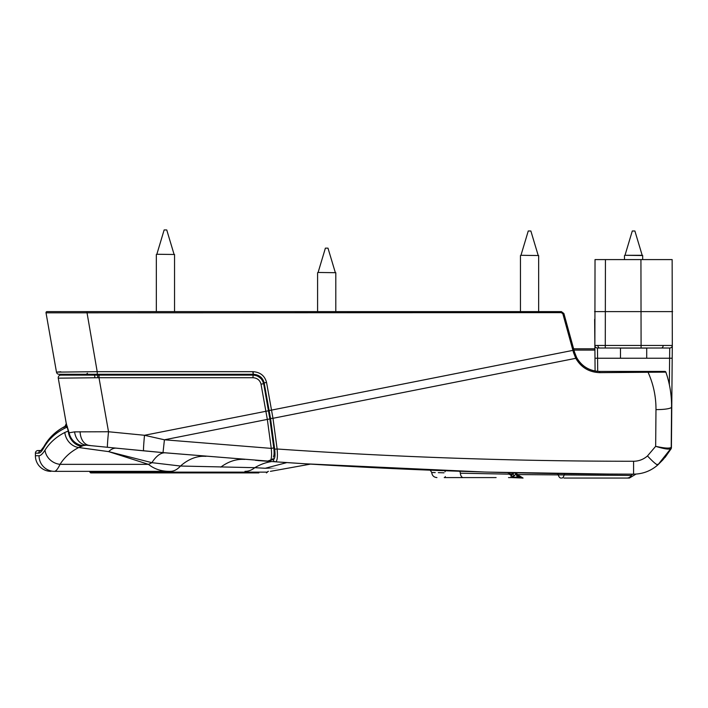 <?xml version="1.0" encoding="UTF-8"?>
<svg xmlns="http://www.w3.org/2000/svg" width="708" height="708" viewBox="0 0 708 708"><rect width="100%" height="100%" fill="white"/><g stroke="black" fill="none" stroke-linecap="round" stroke-linejoin="round"><path stroke-width="1.06" d="M252.898 372.55L253.305 374.284L230.047 374.284M587.967 473.962L592.932 473.997L587.95 473.953M625.182 478.059L574.71 478.059M516.884 472.847L520.991 472.935M569.02 473.758L569.604 473.767M571.922 342.663L563.895 313.52L574.577 352.327L576.701 357.655C581.834 366.434 589.49 371.027 599.658 371.426L664.892 371.426A1.044 1.044 0 0 1 665.874 372.125C669.768 383.435 671.671 395.064 671.582 407.029L671.228 447.244L671.573 404.684C671.405 393.533 669.511 382.674 665.874 372.125L599.658 372.647C589.083 372.231 581.126 367.461 575.781 358.319L573.551 352.646L562.851 313.794L561.347 312.644L46.02 312.83L56.481 372.134L60.773 371.762M88.473 311.609L128.422 311.609M58.808 311.609L61.446 311.609M47.047 311.609A1.044 1.044 0 0 0 46.02 312.83A1.044 1.044 0 0 1 47.047 311.609L561.382 311.609L563.895 313.52L562.851 313.794M249.101 311.609L246.588 311.609M272.668 459.634L273.173 459.669C274.934 459.324 275.43 455.766 274.66 448.996A2.602 0.451 -7.7 0 0 277.129 448.996C395.807 457.173 514.628 461.262 633.589 461.262C638.873 461.191 643.51 459.421 647.484 455.943A15.603 1.823 48.1 0 0 657.909 464.846C650.944 470.935 642.837 474.033 633.589 474.156L630.102 474.156M86.827 311.609L97.2 371.682L253.163 371.682L253.26 374.284L59.038 374.284A2.602 2.602 0 0 1 56.481 372.134L97.2 371.682L97.288 374.284M108.731 374.284A2.602 2.602 0 0 1 106.82 375.116A2.602 2.602 0 0 0 108.731 374.284L122.484 374.284M585.383 348.796L573.613 348.796L563.895 313.52M629.633 474.156L627.403 474.156M624.129 474.148L610.455 474.103M609.092 474.103L607.26 474.095M598.853 474.041L589.401 473.971M430.243 470.183L310.511 464.112L430.243 470.183L431.738 472.484C432.092 475.59 433.827 477.289 436.933 477.59M590.233 473.979L615.597 474.13M618.677 474.139L624.173 474.148M624.969 474.148L632.784 474.156M589.95 473.971L633.589 474.156C642.837 474.033 650.944 470.935 657.909 464.846L670.91 448.474L657.909 464.846L662.856 459.881L657.909 464.846L662.856 459.881L657.909 464.846L657.44 464.306L657.909 464.846M54.994 363.7L53.144 353.248M507.813 472.634A5201.623 5201.623 0 0 1 491.432 472.218A5201.623 5201.623 0 0 1 486.75 472.086A5201.623 5201.623 0 0 1 484.405 472.015L305.644 463.811L273.421 461.669M500.786 472.466L491.432 472.218M486.75 472.086L505.468 472.581M487.688 472.112L612.252 474.112M618.624 474.139L592.932 473.997M633.589 461.262L633.589 474.156C636.828 474.068 636.828 474.068 633.589 474.156C514.07 474.156 394.701 470.041 275.474 461.811L258.172 460.589M262.119 460.873L262.579 460.908M268.244 461.315L269.969 461.43M636.014 474.077L629.385 478.059L563.904 478.059M566.356 478.059L572.259 478.059M253.26 374.284C259.075 374.709 262.712 377.576 264.164 382.886L266.553 382.435L272.978 418.295L277.129 448.996C277.81 457.094 277.253 461.359 275.474 461.811A2.602 2.513 93.9 0 1 273.173 459.669M671.219 447.456L671.228 447.244A2.602 2.602 0 0 1 670.91 448.474L671.007 448.279M647.484 455.943L655.661 446.323C664.237 448.969 669.308 449.713 670.865 448.553A2.602 2.558 -151.1 0 0 671.175 447.359L671.228 447.244M671.582 407.029A15.603 2.708 0.5 0 1 655.98 409.596L655.661 446.323C664.44 448.252 669.618 448.606 671.175 447.359M515.132 472.811A2.602 1.434 -88.7 0 1 515.99 473.36L517.477 474.572L631.377 475.457C634.766 475.395 634.766 475.395 631.377 475.457A2.602 2.549 -90 0 1 633.589 474.156M513.902 472.785L515.99 473.36M514.849 473.094L523.062 478.059C519.415 477.44 517.415 476.316 517.079 474.67L517.389 474.44M516.451 473.581L516.636 472.847L516.451 473.581M231.1 374.284A10.408 10.045 -90 0 1 235.038 375.116M56.481 372.134A2.602 2.602 0 0 0 59.038 374.284A2.602 2.602 0 0 1 56.481 372.134A2.602 2.602 0 0 0 59.038 374.284M561.382 311.609L561.347 312.644M648.236 371.426L648.236 372.647C653.475 384.409 656.05 396.728 655.98 409.596M574.577 352.327A26.01 26.01 0 0 0 599.658 371.426A26.01 26.01 0 0 1 574.577 352.327L573.551 352.646M191.204 472.909L220.48 472.909M445.288 476.546A1.044 1.044 0 0 1 444.243 477.59M496.104 477.59L448.899 477.59M153.415 472.909L161.867 472.909A1.044 1.044 0 0 0 162.875 472.13L172.23 472.13A1.044 0.841 90 0 0 171.416 471.351L170.327 471.351C161.707 471.501 154.415 469.165 148.432 464.342L108.625 451.615L78.738 447.518C70.703 451.669 64.481 457.271 60.056 464.342C57.826 468.962 55.95 471.298 54.436 471.351L170.327 471.351A41.613 20.771 90 0 0 180.487 466.032L151.884 462.669L108.625 451.615A78.022 22.798 -84.3 0 1 116.377 448.173L165.371 452.837A78.022 24.514 -84.8 0 0 151.884 462.669A41.613 26.922 112.7 0 1 148.432 464.342L60.056 464.342A15.603 13.788 30.8 0 1 45.002 450.138C49.684 442.721 56.286 436.836 64.8 432.473L68.251 431.039L69.127 432.792L74.605 431.871L108.519 431.747A15.603 0.54 95.8 0 0 107.483 447.279L86.155 445.182L83.243 445.615L78.738 447.518A15.603 13.532 61.4 0 1 64.8 432.473M258.871 472.909L173.053 472.909A1.044 0.841 -90 0 1 172.23 472.13L267.429 472.13A1.044 1.044 0 0 1 268.429 471.351M263.668 383.692L269.801 418.508A2.602 0.451 -7.7 0 1 269.907 418.605L273.828 447.58A2.602 0.451 -7.7 0 0 273.722 447.474C274.306 451.978 274.217 455.191 273.456 457.129L274.217 453.801L273.828 447.58A2.602 0.451 -7.7 0 1 271.252 448.385L267.332 419.41L261.022 384.17L263.668 383.692C264.102 378.895 254.402 373.789 253.075 375.116C258.677 375.541 262.181 378.408 263.58 383.718M165.371 452.837L267.704 461.067L270.828 459.952C271.624 457.634 271.766 453.775 271.252 448.385L164.424 439.792L163.017 452.624L143.574 450.819A15.603 0.54 -84.6 0 1 144.503 435.278L164.424 439.792L267.332 419.41A2.602 0.451 -7.7 0 0 269.907 418.605L268.651 410.746L144.503 435.278L108.519 431.747L98.987 377.718L58.268 378.169L66.304 423.747L69.127 432.792A15.603 15.098 60.7 0 0 83.243 445.615M272.129 459.802L267.721 461.067L163.017 452.624M81.544 446.332A15.603 13.558 71.1 0 1 68.251 431.039L67.18 427.11L64.941 426.437L66.287 423.676L58.268 378.169L66.809 426.641M66.304 423.747A2.602 2.593 170 0 1 65.233 426.313L63.879 427.49M38.002 450.545A2.602 2.602 0 0 0 35.4 453.147A2.602 2.602 0 0 1 38.002 450.545L41.046 450.545L38.002 450.545A2.602 2.602 0 0 0 35.4 453.147L35.4 455.74L35.4 453.147L38.692 453.147C40.073 453.12 41.781 451.332 43.807 447.766C48.932 438.633 56.72 431.747 67.18 427.11A2.602 1.115 165.5 0 0 67.402 426.667M64.64 426.588L65.136 426.313M95.996 375.116L253.075 375.116L252.986 377.718L98.987 377.718L99.076 375.116L60.826 375.116A2.602 2.602 0 0 0 58.268 378.169A2.602 2.602 0 0 1 60.826 375.116M98.828 375.116L98.368 375.116M251.508 375.116L102.2 375.116M97.739 377.045L97.651 375.116L66.136 375.116L94.35 375.116A2.602 0.451 90 0 1 94.801 377.718M463.209 477.59C428.588 477.59 428.588 477.59 463.209 477.59A5.204 2.92 -90 0 1 460.333 473.21L509.114 474.148L508.671 472.988L507.379 472.625M444.42 477.59L456.571 477.59M459.784 477.59L462.05 477.59M481.856 477.59L496.113 477.59M510.937 477.59L508.521 477.59M42.038 450.545L40.967 450.589L44.055 446.5A2.602 2.31 -150.9 0 1 45.117 445.571M177.965 375.116L179.965 374.284L177.965 375.116M51.003 471.351A15.603 15.603 0 0 1 35.4 455.74A15.603 15.603 0 0 0 51.003 471.351A15.603 15.603 0 0 1 35.4 455.74L39.037 455.74A15.603 15.399 90 0 0 54.436 471.351L54.348 471.351M169.646 471.351L171.885 471.351M244.959 471.351L245.287 471.351A41.613 23.187 90 0 0 254.8 467.678L180.487 466.032A78.022 46.56 -85.3 0 1 205.939 456.341M263.801 468.218L265.208 468.271C290.979 469.015 290.979 469.015 265.217 468.271L254.8 467.678A78.022 55.366 -82.7 0 1 271.704 461.554M286.873 462.59L265.217 468.271M244.534 459.377L244.809 459.404C236.534 458.837 228.534 461.404 220.79 467.121M80.119 431.73A15.603 10.806 96 0 0 89.358 445.403L90.155 445.482M84.544 448.332L103.023 450.863M143.574 450.819L107.483 447.279M39.037 455.74C40.639 455.713 42.63 453.837 45.002 450.138M512.167 472.74L512.919 473.909L514.114 472.864M516.327 473.74A26.01 26.01 0 0 1 512.512 477.103A26.01 26.01 0 0 0 516.327 473.74L512.512 477.103A2.602 2.602 0 0 1 510.999 477.59L511.194 475.431L509.158 474.156L510.725 474.263L508.946 472.661M133.865 374.284L133.865 375.116M173.053 472.909L90.987 472.909A1.044 1.044 0 0 1 89.987 472.13A1.044 1.044 0 0 0 88.978 471.351M148.857 472.909L147.237 472.909L147.237 472.13L162.875 472.13A1.044 1.044 0 0 1 163.884 471.351A1.044 1.044 0 0 0 162.875 472.13A1.044 1.044 0 0 1 161.867 472.909A1.044 1.044 0 0 0 162.875 472.13M90.987 472.909A1.044 1.044 0 0 1 89.987 472.13L105.625 472.13L105.625 472.909L103.996 472.909M43.807 447.766A2.602 2.31 -150.9 0 1 44.055 446.5C48.843 437.907 55.799 431.216 64.941 426.437M43.754 447.04A2.602 2.31 29.1 0 1 44.33 446.022M270.828 459.952L273.359 458.634C270.332 460.961 268.456 461.775 267.739 461.067M444.04 472.811L438.296 472.661M435.225 472.581L431.738 472.484M460.333 473.21C422.632 472.263 422.632 472.263 460.333 473.21A2.602 1.451 91.9 0 0 459.536 471.245M514.052 475.9A2.602 1.912 -130.1 0 1 511.194 475.431L512.919 473.909L514.052 475.9M510.725 474.263L512.61 473.546L510.76 474.696A2.602 1.31 -81.3 0 1 510.725 474.263M669.361 384.718L669.706 348.017L597.472 348.017A2.602 2.602 0 0 1 594.87 345.442L594.64 319.343L594.986 358.221L594.87 345.442L672.308 345.442L671.414 447.571A2.602 2.602 0 0 1 671.078 448.819L662.856 459.881L670.777 448.677M669.706 348.017A2.602 2.602 0 0 0 672.308 345.442L671.414 447.571A2.602 2.602 0 0 1 671.078 448.819L663.546 459.085M657.856 348.017L648.44 348.017L657.856 348.017M594.87 345.442L595.03 259.588L672.149 259.588L672.308 345.442M594.578 311.609L672.6 311.609M595.092 371.019L594.986 358.221L597.587 358.239L597.694 371.355M672.193 358.221L620.474 358.239L620.474 348.079L618.739 348.017M671.069 448.845L665.033 457.474M620.474 358.239L597.587 358.239L597.472 348.017L605.278 348.017L605.428 259.588M640.935 259.588L641.094 348.017L657.661 348.017M646.705 358.239L646.705 348.079L620.474 348.079A1.044 0.566 -85.9 0 0 620.624 348.017M648.44 348.017L646.705 348.079A1.044 0.566 -94.1 0 1 646.554 348.017M520.238 477.511L511.778 477.466M573.613 348.796L594.897 348.796M518.221 476.201L517.398 477.174L516.433 474.997L517.203 474.086M517.398 477.174L512.38 477.192M516.982 474.484A1.301 1.301 38.9 0 0 518.185 476.201M632.872 230.985L632.288 230.985L624.996 255.296L642.183 255.296L642.687 255.535L642.687 259.588M624.996 255.296L642.687 255.535M632.288 230.985L634.297 230.985M528.841 230.985L528.256 230.985L520.964 255.296L538.655 255.535L538.655 311.609M520.964 255.296L538.655 255.535M528.256 230.985L530.265 230.985M164.734 229.941L164.141 229.941L156.849 254.261L174.549 254.491L174.549 311.609M156.849 254.261L174.549 254.491M164.141 229.941L166.15 229.941M325.981 248.145L325.388 248.145L318.096 272.465L335.796 272.704L335.796 311.609M318.096 272.465L335.796 272.704M325.388 248.145L327.406 248.145M576.701 357.655L575.781 358.319L272.978 418.295A2.602 0.451 -7.7 0 1 270.5 418.295L264.164 382.886L263.482 382.886M269.261 410.551L573.984 350.159M266.553 382.435C264.765 375.798 260.305 372.213 253.163 371.682M274.66 448.996L270.5 418.295M256.8 460.288L257.765 460.563M557.09 473.599A2.602 1.434 -89.2 0 1 558.355 475.086A5.204 2.885 -90 0 0 560.966 478.059M565.223 473.705A2.602 1.283 -89.2 0 0 564.055 475.156A5.204 2.54 -90 0 1 561.78 478.059M626.961 478.059A5.204 5.106 -90 0 0 631.377 475.457M599.658 371.426L599.658 372.647M269.837 418.738L273.722 447.474M131.263 375.116L131.263 374.284M111.714 374.284A5.204 5.204 0 0 1 111.324 375.116M214.86 374.284L214.86 375.116M261.022 384.17C259.942 380.187 257.269 378.037 252.986 377.718M38.692 453.147A2.602 2.567 -90 0 1 41.029 450.554M74.605 431.871A15.603 13.001 90.4 0 0 86.155 445.182M105.625 471.351L105.625 472.13L147.237 472.13L147.237 471.351M597.915 345.451A2.602 1.841 90 0 0 599.756 348.017M663.166 345.451A2.602 1.841 90 0 1 661.325 348.017M594.915 350.097L573.967 350.097M670.865 448.553L666.511 455.359M665.874 372.125L666.865 375.125M255.252 460.173L256.261 460.457M511.3 477.573L523.017 478.059M233.251 375.116L229.171 374.284M87.42 373.249L86.376 374.284M40.878 450.589L43.958 446.5C48.746 437.889 55.737 431.19 64.932 426.402C66.287 424.694 66.747 423.773 66.287 423.649M270.412 471.351L310.511 464.112M444.633 470.723L445.164 471.732M267.429 472.13L266.42 472.909M624.483 255.535L624.483 259.588M634.89 230.985L642.183 255.296M520.451 255.535L520.451 311.609M530.858 230.985L538.151 255.296M156.335 254.491L156.335 311.609M166.743 229.941L174.035 254.261M317.591 272.704L317.591 311.609M327.99 248.145L335.291 272.465"/></g></svg>
